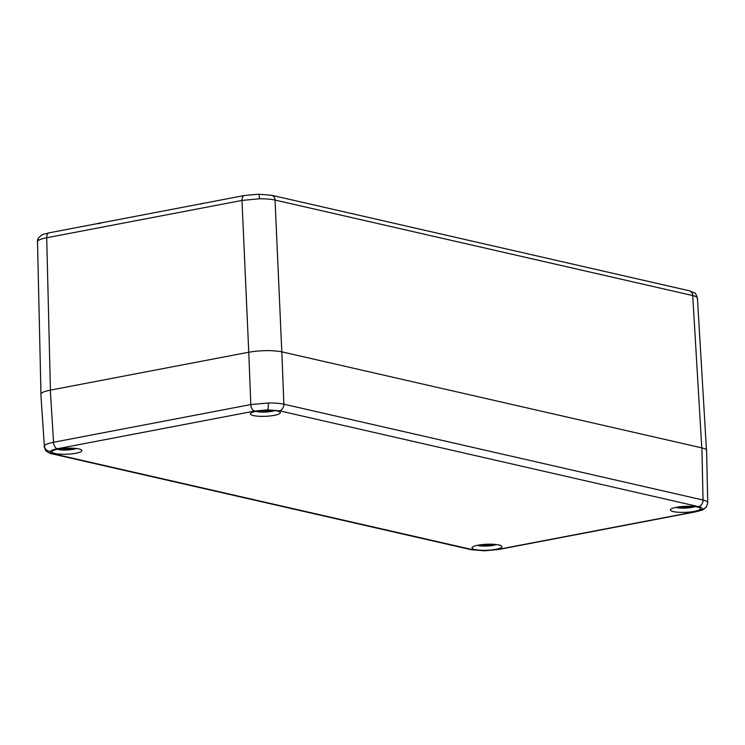 <?xml version="1.0" encoding="UTF-8"?>
<svg xmlns="http://www.w3.org/2000/svg" width="745" height="745" viewBox="0 0 745 745"><rect width="100%" height="100%" fill="white"/><g stroke="black" fill="none" stroke-linecap="round" stroke-linejoin="round"><path stroke-width="1.12" d="M254.585 411.072A5.913 3.427 79.2 0 1 250.804 404.563L248.765 352.217L50.315 390.147C44.123 391.376 40.975 392.792 40.863 394.394L44.328 445.799C45.38 444.467 48.453 443.294 53.538 442.26L250.804 404.563L268.312 402.989C274.7 402.943 279.878 403.343 283.864 404.181A5.913 4.666 102.9 0 1 279.375 410.793L267.716 409.871L254.585 411.072L57.318 448.769C53.472 449.524 51.172 450.399 50.409 451.396C49.794 452.392 50.911 453.23 53.761 453.91L472.935 549.754L484.595 550.676L497.735 549.475L694.992 511.768C698.838 511.014 701.147 510.139 701.902 509.142C702.526 508.146 701.408 507.308 698.549 506.637L279.375 410.793M673.443 511.619A14.965 3.008 -2.4 0 1 670.453 509.925A14.965 3.008 -2.4 0 1 685.288 506.321A14.965 3.008 -2.4 0 1 700.365 508.677A14.965 3.008 -2.4 0 1 690.27 511.983A14.965 3.008 -2.4 0 1 673.443 511.619M253.384 415.57A14.965 3.008 177.6 0 0 270.202 415.943A14.965 3.008 177.6 0 0 280.306 412.628A14.965 3.008 177.6 0 0 265.229 410.281A14.965 3.008 177.6 0 0 250.394 413.885A14.965 3.008 177.6 0 0 253.384 415.57M78.868 448.928A14.965 3.008 -2.4 0 1 81.857 450.557A14.965 3.008 -2.4 0 1 67.031 454.217A14.965 3.008 -2.4 0 1 51.945 451.805A14.965 3.008 -2.4 0 1 62.189 448.546A14.965 3.008 -2.4 0 1 78.868 448.928M498.936 544.968A14.965 3.008 177.6 0 0 482.248 544.586A14.965 3.008 177.6 0 0 472.004 547.854A14.965 3.008 177.6 0 0 487.09 550.266A14.965 3.008 177.6 0 0 501.916 546.597A14.965 3.008 177.6 0 0 498.936 544.968M698.549 506.637A5.913 4.666 102.9 0 0 703.038 500.025L701.892 447.885L281.824 351.845L283.864 404.181L703.038 500.025C706.809 500.957 708.299 502.083 707.508 503.406M701.892 447.885C704.966 448.611 706.53 449.486 706.605 450.529L707.75 502.754M248.765 352.217C261.085 350.224 272.102 350.094 281.824 351.845M697.199 298.875C697.99 297.553 696.5 296.445 692.729 295.56L275.045 200.06C271.059 199.176 265.872 198.747 259.493 198.794L241.985 200.433L46.702 237.757C41.608 238.745 38.535 239.899 37.492 241.231L40.966 393.882M99.951 223.118L102.438 222.643M201.066 203.795L202.323 203.553M684.804 506.349L677.391 507.764A11.147 2.244 177.6 0 0 694.852 506.619M689.2 506.265L690.969 506.702L688.762 507.121L685.028 506.33M688.734 506.255L688.762 507.121M676.497 507.271L677.391 507.764M486.355 544.269L478.942 545.694A11.147 2.244 177.6 0 0 496.412 544.539M490.75 544.195L492.519 544.632L490.312 545.051L486.578 544.26M490.285 544.185L490.312 545.051M478.048 545.2L478.942 545.694M66.296 448.229L58.883 449.645A11.147 2.244 177.6 0 0 76.344 448.499M70.691 448.145L72.461 448.583L70.254 449.002L66.519 448.22M70.216 448.145L70.254 449.002M57.989 449.151L58.883 449.645M264.745 410.299L257.323 411.715A11.147 2.244 177.6 0 0 274.793 410.57M269.141 410.216L270.91 410.653L268.703 411.082L264.969 410.29M268.666 410.216L268.703 411.082M256.438 411.221L257.323 411.715M694.992 511.768A5.913 3.427 79.2 0 0 695.858 511.787C703.839 509.487 701.492 511.2 706.521 506.721L706.521 506.721A5.913 5.718 -145.3 0 1 701.902 509.142M268.312 402.989A5.913 0.866 89.4 0 1 267.716 409.871M472.935 549.754A5.913 4.666 102.9 0 1 471.38 549.726L484.427 550.797A5.913 0.866 -90.6 0 0 484.595 550.676M471.38 549.726L52.206 453.882A5.913 4.666 102.9 0 0 53.761 453.91M44.328 445.799A5.913 5.718 34.7 0 0 50.409 451.396M50.315 390.147L53.538 442.26A5.913 3.427 79.2 0 0 57.318 448.769M497.735 549.475A5.913 3.427 79.2 0 0 498.601 549.493L695.858 511.787M50.427 390.119L46.702 237.757A5.913 3.427 -100.8 0 1 49.142 232.831C41.161 235.131 43.508 233.418 38.479 237.897L38.479 237.897A5.913 5.718 34.7 0 0 37.492 241.231M281.806 351.836L275.045 200.06A5.913 4.666 -77.1 0 0 271.636 195.274L258.589 194.203A5.913 0.866 89.4 0 1 259.493 198.794M271.636 195.274L689.321 290.774L694.517 292.925C695.113 292.589 696.081 294.322 697.441 298.14L706.465 450.036M701.771 447.857L692.729 295.56A5.913 4.666 -77.1 0 0 689.321 290.774M248.756 352.217L241.985 200.433A5.913 3.427 -100.8 0 1 244.416 195.507L258.589 194.203M98.694 223.36L100.165 222.913M202.538 203.348L204.81 203.078M44.095 446.534L45.575 450.353C47.494 452.234 49.71 453.407 52.206 453.882M484.427 550.797L498.601 549.493M706.521 506.721L707.75 502.707M98.107 223.742L102.493 222.634M200.48 204.177L202.472 203.348M49.142 232.831L244.416 195.507M38.479 237.897L37.25 241.929M204.866 203.068L202.482 203.348M677.13 507.773L695.029 506.637M478.681 545.694L496.58 544.567M58.622 449.654L76.521 448.518M257.072 411.724L274.97 410.588"/></g></svg>
